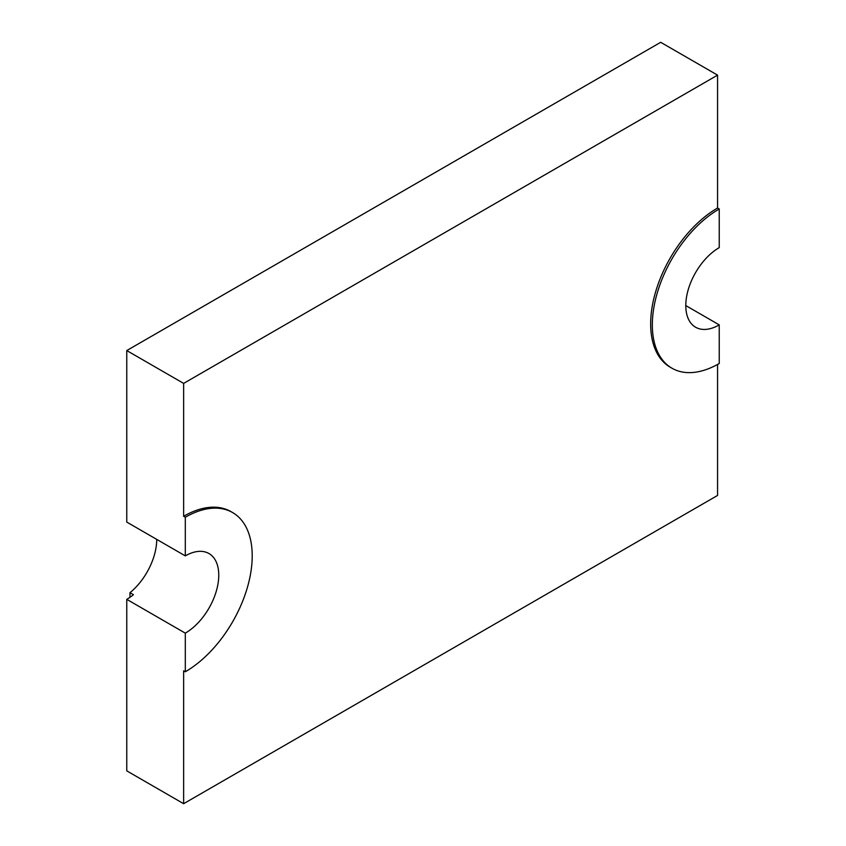 <?xml version="1.0" encoding="UTF-8"?>
<svg xmlns="http://www.w3.org/2000/svg" width="846" height="846" viewBox="0 0 846 846"><rect width="100%" height="100%" fill="white"/><g stroke="black" fill="none" stroke-linecap="round" stroke-linejoin="round"><path stroke-width="1.27" d="M719.237 208.994A94.625 54.63 120 0 0 657.427 292.378A94.625 54.63 120 0 0 671.925 368.2A94.625 54.63 120 0 0 719.237 363.516L719.237 324.885A47.313 27.315 -60 0 1 695.581 327.222A47.313 27.315 -60 0 1 688.337 289.311A47.313 27.315 -60 0 1 719.237 247.624L719.237 208.994L717.567 208.021L717.567 75.135L660.694 42.3L126.763 350.561L126.763 522.088L185.306 555.885L185.306 517.255A94.625 54.63 -60 0 1 232.618 512.57A94.625 54.63 -60 0 1 247.117 588.393A94.625 54.63 -60 0 1 185.306 671.777L183.635 670.815L183.635 803.7L717.567 495.439L717.567 364.457M185.306 671.777L185.306 633.146L126.763 599.349L126.763 770.865L183.635 803.7M185.306 517.255L183.635 516.293A94.625 54.63 -60 0 1 230.947 511.608L232.618 512.57M126.763 350.561L183.635 383.397L183.635 516.293M126.763 599.349A47.313 27.315 -60 0 0 133.446 594.706L129.967 592.697L129.967 597.318M719.237 324.885L685.789 305.565M717.567 75.135L183.635 383.397M717.567 208.021A94.625 54.63 120 0 0 655.756 291.405A94.625 54.63 120 0 0 670.254 367.227L671.925 368.2M156.732 539.388A47.313 27.315 -60 0 1 129.967 592.697M185.306 633.146A47.313 27.315 120 0 0 216.216 591.46A47.313 27.315 120 0 0 208.962 553.538A47.313 27.315 120 0 0 185.306 555.885"/></g></svg>
